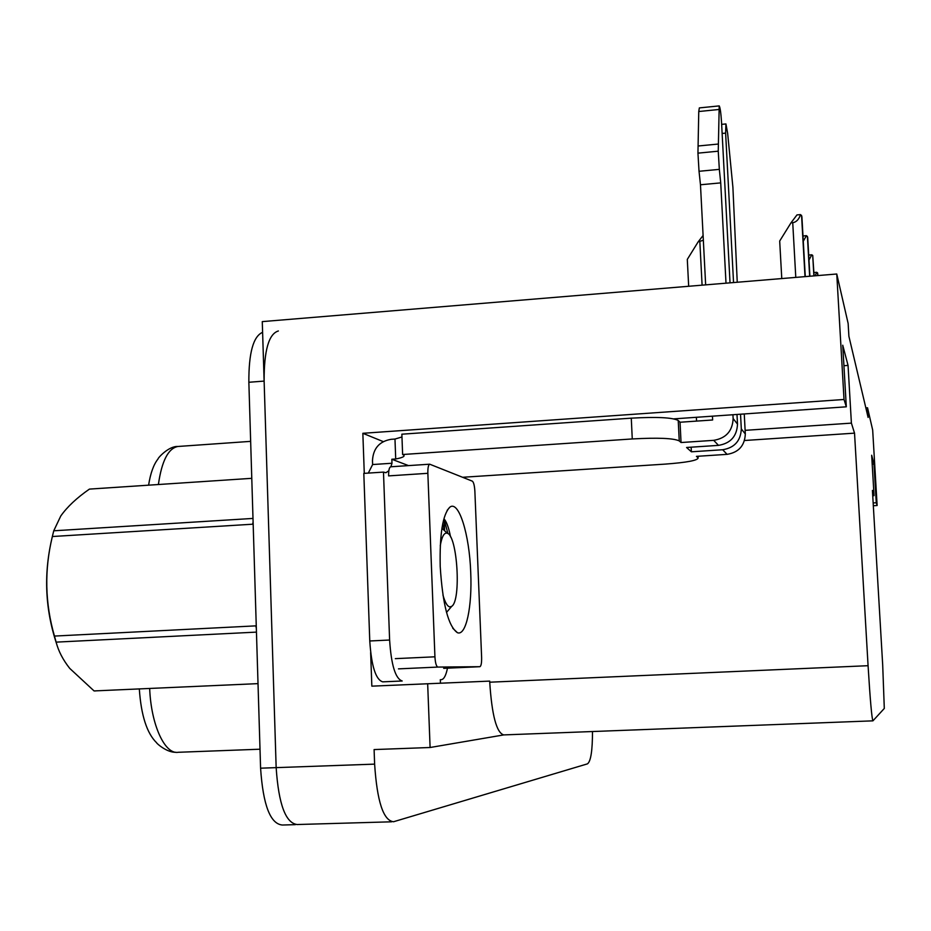 <?xml version="1.0" encoding="UTF-8"?>
<svg xmlns="http://www.w3.org/2000/svg" width="931" height="931" viewBox="0 0 931 931"><rect width="100%" height="100%" fill="white"/><g stroke="black" fill="none" stroke-linecap="round" stroke-linejoin="round"><path stroke-width="1.4" d="M873.15 502.949L876.269 502.763L877.13 505.51L872.673 430.029L867.541 407.778L868.111 417.449L848.897 336.289L848.141 323.464L836.76 274.005L262.274 321.614L276.158 767.633L264.125 381.093C264.008 350.545 268.756 333.833 278.369 330.971M440.316 679.677L440.444 683.179M364.277 473.367L362.846 433.299L383.246 441.608M745.126 430.343L851.4 423.128L854.53 433.148L868.076 665.7L489.729 682.202L489.683 681.108L371.841 686.159L370.643 652.538M489.729 682.202C491.894 715.345 496.572 732.918 503.764 734.908L430.099 747.5L374.099 749.571L374.623 764.13L276.158 767.633C278.625 804.559 285.77 823.539 297.583 824.575C285.77 823.539 278.625 804.559 276.158 767.633L260.587 768.191L248.856 382.269C248.705 352.919 253.29 336.266 262.612 332.32M427.666 683.726L430.099 747.5M592.488 731.533C592.488 750.595 590.824 761.372 587.484 763.851L393.534 821.747C383.386 820.653 377.078 801.451 374.623 764.13M836.76 274.005L844.021 399.48L362.846 433.299M877.13 505.51L873.313 505.731M867.541 407.778L865.853 407.894M868.076 665.7C870.194 700.147 871.812 718.534 872.929 720.838L884.299 708.444L882.693 664.955L872.417 490.416L874.046 495.653L872.731 495.734M854.53 433.148L744.532 440.503M844.021 399.48L846.314 406.812L673.893 418.869M872.196 464.162L873.988 464.057L871.672 455.236L874.046 495.653M873.988 464.057L876.269 502.763M843.928 365.708L848.048 365.406L842.741 345.215L846.314 406.812M848.048 365.406L851.4 423.128M297.873 824.505L391.637 821.805M148.599 485.167C150.485 473.192 153.638 464.441 158.061 458.913C157.676 458.261 168.627 445.926 177.949 446.473C168.255 448.288 161.75 460.973 158.398 484.516M175.936 752.283C166.998 752.737 156.455 743.31 156.617 742.775C146.877 733.291 141.116 715.345 139.313 688.917M295.36 824.645L282.396 825.029C270.327 824.005 263.054 805.059 260.587 768.191M688.672 286.271L687.299 259.4L698.169 241.839L703.347 240.256M698.169 241.839L703.103 235.496M815.195 275.785L816.696 272.306L817.593 272.888L817.942 275.564M813.915 272.539L816.696 272.306M808.981 260.017L811.785 254.803L812.728 255.431L814.101 275.879M808.702 255.059L811.785 254.803M803.278 241.269L806.409 235.648L807.701 237.417L809.9 276.228M802.988 235.997L806.409 235.648M781.772 278.555L779.689 241.036L790.978 222.858L792.735 222.707C796.342 222.137 798.926 219.437 800.509 214.607L801.894 216.562L805.28 276.612M801.556 215.34L805.012 276.635L801.556 215.34M790.978 222.858L796.959 214.921L800.509 214.607M681.05 442.528L680.037 422.243L678.222 420.463C672.531 417.507 656.879 416.739 631.276 418.159L401.866 434.195L402.623 454.514L632.265 438.943C657.903 437.547 673.567 438.198 679.246 440.898L681.05 442.528L713.693 440.34L718.499 445.367C730.591 443.354 736.921 436.255 737.503 424.094L736.991 414.423M730.032 282.849L721.548 122.38C720.931 112.919 720.152 107.426 719.221 105.901L718.243 151.194L697.947 153.149L698.762 111.522L718.72 109.509M718.499 445.367L686.578 447.485L691.384 451.803L691.151 447.183M691.384 451.803L722.677 449.743L727.088 454.351L696.458 456.365L698.134 457.877C697.924 460.403 686.985 462.474 665.316 464.104L462.637 477.277M369.77 640.982C371.422 666.037 375.728 679.665 382.699 681.853L402.192 680.992C395.454 678.78 391.253 665.13 389.612 640.028L383.479 472.098L363.812 473.39L369.77 640.982L389.612 640.028M444.634 530.786L444.18 519.277M447.474 668.167C446.054 675.115 444.145 678.92 441.725 679.583L441.341 679.63M408.511 465.605L391.835 459.251L395.71 458.995L394.977 439.048L391.101 439.316C379.406 441.329 373.203 448.416 372.481 460.566L372.621 464.546L368.304 473.099M372.621 464.546L391.986 463.242L390.892 466.78M388.844 470.714L385.911 472.727L383.479 472.098M391.835 459.251L391.986 463.242M402.623 454.514L403.798 455.166C404.985 456.458 402.285 457.726 395.71 458.995M394.977 439.048L401.971 436.976M680.037 422.243L712.646 419.986L712.448 416.122M727.088 454.351C738.69 452.431 744.765 445.635 745.312 433.974L744.253 413.911M737.247 282.244L732.895 187.212L727.646 133.319L725.936 123.939L725.621 133.121L733.547 282.559M740.529 414.167L741.309 428.9C740.739 440.829 734.524 447.776 722.677 449.743M732.93 414.702L733.139 418.566C732.534 431.018 726.052 438.268 713.693 440.34M720.722 182.883L700.473 184.769L699.03 171.292L719.337 169.372L720.722 182.883L726.005 283.187M705.651 284.863L700.473 184.769M719.221 105.901L699.344 107.903L698.762 111.522M699.03 171.292L697.947 153.149M719.337 169.372L718.243 151.194M718.301 144.049L698.064 146.004M440.212 566.432C439.548 534.161 442.737 514.424 449.789 507.22C458.774 499.796 469.468 534.487 470.725 572.472C472.285 606.535 466.082 636.28 457.424 632.708C448.346 626.365 442.609 604.277 440.212 566.432M450.557 536.896C448.695 527.481 446.508 521.465 443.982 518.846M481.618 657.367C481.723 662.814 481.176 665.921 479.965 666.689L437.884 667.073C436.313 666.468 435.324 663.047 434.928 656.809L427.853 473.309C427.76 467.851 428.376 464.813 429.703 464.197L472.354 481.164C473.67 482.235 474.507 485.575 474.868 491.172L481.618 657.367M427.853 473.309L388.623 475.892C388.541 470.446 389.216 467.42 390.659 466.792L391.02 466.838M447.904 533.568L444.017 518.87M444.39 530.554L442.725 523.757M251.777 478.325L89.434 489.101C76.808 497.864 67.253 506.825 60.771 515.995L53.754 530.798L252.988 518.427M440.258 545.81C441.794 536.826 444.04 532.602 446.985 533.137L447.241 533.219C457.412 535.5 461.38 600.646 451.698 606.349L449.882 606.919C447.357 606.465 445.03 602.462 442.912 594.897M56.71 644.159C45.247 609.747 43.571 574.858 51.682 539.491M53.754 530.798L52.345 536.524L252.708 524.211L253.092 521.895M256.339 628.332L255.804 625.865L54.452 636.071L56.128 642.134C58.397 651.037 62.936 659.788 69.72 668.377L94.066 690.93L258.015 683.633M95.474 690.942L94.066 690.93M256.444 632.114L56.128 642.134M52.345 536.524C44.257 569.97 44.967 603.148 54.452 636.071M696.376 417.239L696.574 421.103M872.836 720.85L503.764 734.908M178.484 446.438L250.648 441.364M149.67 688.451C151.055 725.005 164.915 754.797 178.286 752.283L260.005 749.211M248.856 382.269L264.125 381.093M702.09 285.165L699.844 241.699M817.744 275.576L817.593 272.888M812.716 255.408L813.88 275.902L812.728 255.431M807.398 236.311L809.656 276.251L807.398 236.346M795.784 277.403L792.735 222.707M678.222 420.463L679.246 440.898M698.029 457.773L697.947 456.26M402.192 680.992L382.699 681.853M631.276 418.159L632.265 438.943M745.312 433.974L741.309 428.9M722.142 133.459L725.621 133.121M737.503 424.094L733.139 418.566M479.872 666.701L443.668 668.342M434.928 656.809L395.326 658.648M437.884 667.073L398.468 668.865M817.732 275.576L817.581 272.864M698.052 456.26L698.134 457.877M721.653 124.37L725.936 123.939M447.136 510.386L449.789 507.22M452.769 628.25L457.424 632.708M429.703 464.197L390.659 466.792M447.241 533.219L441.922 528.261M451.698 606.349L446.519 612.423"/></g></svg>
